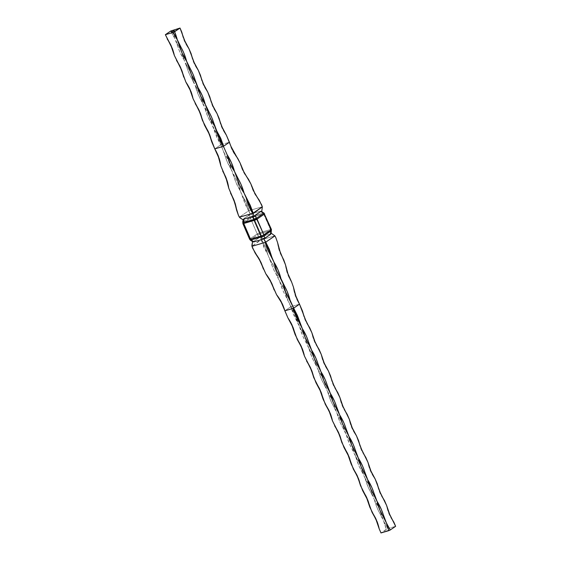 <?xml version="1.0" encoding="UTF-8"?>
<svg xmlns="http://www.w3.org/2000/svg" width="561" height="561" viewBox="0 0 561 561"><rect width="100%" height="100%" fill="white"/><g stroke="black" fill="none" stroke-linecap="round" stroke-linejoin="round"><path stroke-width="0.42" stroke-dasharray="2.81 2.1" d="M263.775 212.766A2.286 0.435 -57.3 0 0 263.249 213.075L260.304 211.181L252.022 213.622L252.864 216.132L263.249 213.075L260.641 211.125L261.742 211.462L260.304 211.181L253.158 213.285L250.767 214.695L248.944 211.16L249.035 210.663L262.239 206.778L261.671 204.926L262.373 207.535M259.203 200.123C255.325 195.158 252.562 189.793 250.928 184.029C252.569 189.793 255.325 195.158 259.203 200.123L254.224 192.374L250.928 184.029C252.562 189.793 255.325 195.158 259.203 200.123C255.087 195.452 252.331 190.088 250.928 184.029M248.453 179.225C244.575 174.261 241.819 168.896 240.178 163.132C241.819 168.896 244.575 174.261 248.453 179.225L243.474 171.477L240.178 163.132C241.819 168.896 244.575 174.261 248.453 179.225C244.344 174.555 241.581 169.191 240.178 163.132M264.266 214.183L263.74 213.874L253.362 216.932L260.15 232.619L270.528 229.561L263.74 213.874L253.362 216.932A2.286 1.41 73.6 0 0 253.137 216.504A2.286 1.41 73.6 0 0 252.864 216.132L252.022 213.622L250.339 214.632L250.767 214.695L248.53 210.894L248.944 211.16L249.035 210.663C247.773 205.459 245.564 200.501 242.401 195.81L248.53 210.894L239.365 217.149L248.53 210.894L244.982 203.706L240.318 190.887L236.244 183.11L231.251 169.492L227.184 161.715L221.02 144.71A37.201 28.744 55.7 0 1 221.322 146.028L216.855 137.494L211.974 124.437L207.78 116.541L204.786 107.831L198.44 94.949L195.445 86.24L189.099 73.358L183.945 59.662L179.751 51.766L174.604 38.071A37.201 28.744 -124.3 0 0 172.227 30.35L174.604 38.071L181.217 51.107L183.945 59.662L190.558 72.699L193.293 81.254L199.905 94.29L202.633 102.845L209.246 115.882L211.974 124.437L218.306 136.835L221.02 144.71L229.428 142.235C231.069 147.999 233.825 153.363 237.71 158.328C233.825 153.363 231.069 147.999 229.428 142.235C231.069 147.999 233.825 153.363 237.71 158.328L232.724 150.579L229.428 142.235L221.02 144.71C219.695 139.289 217.395 134.191 214.134 129.423L224.274 153.02L228.65 161.049L231.251 169.492L237.71 182.444L240.318 190.887L242.401 195.81L246.433 203.047L249.035 210.663L262.239 206.771A37.278 28.506 51.7 0 1 261.671 204.926L262.338 207.43M274.434 235.382L275.816 237.598L274.343 235.22L274.813 235.837L261.608 239.729L265.507 247.128L268.004 254.975L270.206 259.96L274.743 268.011L279.792 281.657L284.322 289.707L287.169 298.361L290.479 305.689M277.625 242.696C278.48 248.67 280.507 254.364 283.712 259.785L279.785 251.447L277.625 242.696C278.48 248.67 280.507 254.364 283.712 259.785C280.507 254.364 278.48 248.67 277.625 242.696C278.221 248.909 280.248 254.603 283.712 259.785M285.528 264.89C286.376 270.858 288.403 276.552 291.608 281.98L287.681 273.635L285.528 264.89C286.376 270.858 288.403 276.552 291.608 281.98C288.403 276.552 286.376 270.858 285.528 264.89C286.117 271.096 288.144 276.79 291.608 281.98M293.424 287.078C294.273 293.045 296.299 298.747 299.504 304.167L295.577 295.829L293.424 287.078C294.273 293.045 296.299 298.747 299.504 304.167L291.096 306.643L299.504 304.167C296.299 298.747 294.273 293.045 293.424 287.078C294.013 293.284 296.04 298.985 299.504 304.167M243.011 222.247A2.286 1.767 -124.3 0 0 243.229 223.173L250.017 238.86L257.219 233.951L250.43 218.264L243.229 223.173A2.286 1.767 55.7 0 1 243.011 222.247L251.005 216.609L252.864 216.132A2.286 1.529 -18.6 0 0 250.213 217.338L249.365 214.828L250.339 214.632L243.418 218.937L243.011 222.247L250.213 217.338L249.365 214.828L243.621 218.748L242.738 222.254M271.426 229.47A2.286 0.351 -23.4 0 0 270.528 229.561L263.249 213.075L252.864 216.132L253.362 216.932L250.43 218.264L250.213 217.338A2.286 1.767 -124.3 0 0 250.43 218.264L243.229 223.173L250.017 238.86L253.502 241.581L259.245 237.661L257.758 234.779L250.557 239.694L253.27 241.7L259.245 237.661L260.157 236.391L261.195 239.463L251.945 246.209L261.103 239.961L268.004 254.975L264.056 247.78L260.157 236.391L261.903 236.462L270.493 233.888L270.97 233.453L270.185 234.014L270.795 230.515L260.416 233.572L261.903 236.462L270.185 234.014L270.795 230.515L271.58 230.774M252.541 241.588L253.025 241.742L252.541 241.588M290.577 305.815L295.044 314.16L299.658 327.063L304.118 335.113L309.006 348.654L313.459 356.705L318.346 370.246L322.806 378.296L327.687 391.837L332.147 399.881L337.035 413.429L341.488 421.472L346.375 435.02L350.835 443.064L355.716 456.605L360.176 464.655L365.064 478.196L369.524 486.247L374.404 499.788L378.864 507.838L383.752 521.379L387.84 528.602L380.982 532.95L386.389 529.261L383.752 521.379L377.399 508.504L374.404 499.788L368.058 486.913L365.064 478.196L358.71 465.321L355.716 456.605L349.37 443.73L346.375 435.02L340.029 422.138L337.035 413.429L330.681 400.547L327.687 391.837L321.341 378.956L318.346 370.246L311.993 357.364L309.006 348.654L302.652 335.773L299.658 327.063L293.592 314.819L290.689 306.832L284.855 310.808L290.689 306.832L290.416 305.724L282.856 290.374L279.792 281.657L273.277 268.677L268.004 254.975C266.805 249.596 264.673 244.512 261.608 239.729L261.195 239.463L261.608 239.729L274.813 235.837L275.816 237.598A37.278 29.046 59.9 0 1 274.813 235.837L275.816 237.598M220.613 144.899L214.779 148.875L220.613 144.899M189.001 48.814L184.541 40.764L181.813 32.201C183.061 38.078 185.453 43.611 189.001 48.814C185.207 43.877 182.809 38.344 181.813 32.201M226.378 135.173L221.918 127.123L219.19 118.567C220.431 124.444 222.829 129.977 226.378 135.173C222.584 130.243 220.185 124.71 219.19 118.567M217.03 113.581L212.577 105.531L209.842 96.976C211.09 102.852 213.489 108.385 217.03 113.581C213.236 108.652 210.845 103.119 209.842 96.976M207.689 91.99L203.229 83.947L200.501 75.384C201.75 81.261 204.141 86.794 207.689 91.99C203.895 87.06 201.497 81.527 200.501 75.384M198.349 70.398L193.889 62.355L191.161 53.793C192.402 59.669 194.8 65.202 198.349 70.398C194.548 65.469 192.157 59.936 191.161 53.793M174.604 38.071L170.775 31.002A37.201 22.91 73.6 0 0 174.604 38.071M387.84 528.602L395.631 526.309L387.84 528.602A37.201 28.744 -124.3 0 0 383.752 521.379A37.201 22.91 73.6 0 0 386.389 529.261L387.84 528.602M393.836 522.151L389.376 514.107L386.648 505.545C387.896 511.422 390.288 516.954 393.836 522.151C390.042 517.221 387.644 511.688 386.648 505.545M384.495 500.559L380.035 492.516L377.308 483.954C378.549 489.83 380.947 495.363 384.495 500.559C380.695 495.629 378.303 490.097 377.308 483.954M375.148 478.975L370.688 470.924L367.96 462.362C369.208 468.239 371.606 473.772 375.148 478.975C371.354 474.038 368.956 468.505 367.96 462.362M365.807 457.383L361.347 449.333L358.619 440.771C359.867 446.647 362.259 452.18 365.807 457.383C362.013 452.447 359.615 446.914 358.619 440.771M356.466 435.792L352.006 427.741L349.279 419.179C350.52 425.056 352.918 430.596 356.466 435.792C352.666 430.862 350.274 425.322 349.279 419.179M347.119 414.2L342.659 406.15L339.931 397.588C341.179 403.464 343.57 409.004 347.119 414.2C343.325 409.271 340.927 403.731 339.931 397.588M337.778 392.609L333.318 384.558L330.59 375.996C331.832 381.873 334.23 387.413 337.778 392.609C333.984 387.679 331.586 382.139 330.59 375.996M328.43 371.017L323.978 362.967L321.243 354.405C322.491 360.281 324.889 365.821 328.43 371.017C324.637 366.088 322.245 360.548 321.243 354.405M319.09 349.426L314.63 341.376L311.902 332.813C313.15 338.69 315.541 344.23 319.09 349.426C315.296 344.496 312.898 338.956 311.902 332.813M309.749 327.834L305.289 319.784L302.561 311.229C303.803 317.098 306.201 322.638 309.749 327.834C305.948 322.905 303.557 317.365 302.561 311.229M264.638 213.783A2.286 0.351 156.6 0 0 263.74 213.874A2.286 1.41 -106.4 0 0 263.249 213.075L263.425 212.914M243.229 223.173A2.286 0.351 -23.4 0 0 242.857 223.573M271.552 230.739L270.795 230.515L260.416 233.572A2.286 1.41 73.6 0 0 260.15 232.619A2.286 0.351 -23.4 0 0 257.219 233.951A2.286 1.767 -124.3 0 0 257.758 234.779L250.557 239.694A2.286 1.767 55.7 0 1 250.22 239.259A2.286 1.767 55.7 0 1 250.017 238.86A2.286 0.351 -23.4 0 0 249.645 239.259M250.017 238.86L257.219 233.951L250.43 218.264A2.286 0.351 156.6 0 1 253.362 216.932L260.15 232.619L270.528 229.561A2.286 1.41 -106.4 0 1 270.795 230.515L270.528 229.561L271.054 229.87M250.557 239.694L250.465 240.213M257.758 234.779L257.219 233.951L260.15 232.619L260.416 233.572L257.758 234.779A2.286 0.947 152.7 0 0 260.416 233.572L261.903 236.462L260.157 236.391L259.245 237.661L257.758 234.779M374.404 499.788C376.003 505.875 378.402 511.408 381.592 516.4C380.351 510.524 377.953 504.984 374.404 499.788M365.064 478.196C366.663 484.283 369.054 489.816 372.252 494.809C371.003 488.933 368.612 483.4 365.064 478.196M355.716 456.605C357.315 462.692 359.713 468.225 362.904 473.218C361.663 467.341 359.264 461.808 355.716 456.605M346.375 435.02C347.974 441.1 350.366 446.633 353.563 451.626C352.315 445.75 349.924 440.217 346.375 435.02M337.035 413.429C338.627 419.509 341.025 425.042 344.223 430.035C342.974 424.158 340.576 418.625 337.035 413.429M327.687 391.837C329.286 397.917 331.684 403.45 334.875 408.443C333.634 402.567 331.235 397.034 327.687 391.837M318.346 370.246C319.945 376.326 322.337 381.859 325.534 386.852C324.286 380.975 321.895 375.442 318.346 370.246M309.006 348.654C310.598 354.734 312.996 360.267 316.187 365.26C314.945 359.384 312.547 353.851 309.006 348.654M299.658 327.063C301.257 333.143 303.655 338.676 306.846 343.669C305.605 337.792 303.206 332.259 299.658 327.063M290.353 305.71L297.505 322.077C296.362 316.677 294.23 311.53 291.096 306.643L290.507 305.717M279.792 281.657C281.419 287.709 283.88 293.277 287.169 298.361C285.83 292.393 283.368 286.818 279.792 281.657M270.206 259.96C271.84 266.012 274.301 271.58 277.583 276.671C276.25 270.697 273.789 265.129 270.206 259.96M183.945 59.662C182.704 53.786 180.305 48.253 176.757 43.057C178.356 49.137 180.754 54.676 183.945 59.662M193.293 81.254C192.044 75.377 189.646 69.844 186.105 64.648C187.697 70.728 190.095 76.261 193.293 81.254M202.633 102.845C201.385 96.969 198.994 91.436 195.445 86.24C197.044 92.32 199.435 97.852 202.633 102.845M211.974 124.437C210.733 118.56 208.334 113.027 204.786 107.831C206.385 113.911 208.783 119.444 211.974 124.437M224.274 153.02C225.824 159.121 228.152 164.611 231.251 169.492C230.101 163.728 227.78 158.237 224.274 153.02M233.334 174.415C234.891 180.516 237.219 186.007 240.318 190.887C239.168 185.123 236.84 179.632 233.334 174.415M173.608 31.023L173.195 31.227L173.608 31.023M173.209 31.22L172.809 31.297L173.16 31.157M173.503 31.136L173.931 30.96L173.503 31.136M173.896 31.016L174.317 30.848L173.896 31.016M171.911 31.605L172.276 31.367L171.911 31.605M171.673 31.718L171.231 31.851L171.638 31.654M173.58 30.687L174.141 30.56L173.58 30.687M173.3 30.925L174.289 30.497L173.321 30.904M173.412 30.855L172.683 31.262L173.412 30.855M173.686 30.876L173.083 31.143L173.714 30.883M172.143 31.788L171.708 31.97M239.898 217.738L238.474 215.445M236.658 210.347C236.062 204.141 234.035 198.44 230.571 193.257M228.755 188.159C228.166 181.946 226.139 176.252 222.675 171.07M220.859 165.965C220.27 159.759 218.243 154.065 214.779 148.875M243.116 219.87L243.179 219.505M379.187 528.799C378.191 522.656 375.793 517.123 371.999 512.186M369.839 507.207C368.843 501.064 366.452 495.531 362.651 490.602M360.499 485.616C359.503 479.473 357.105 473.94 353.311 469.01M351.158 464.024C350.155 457.881 347.764 452.348 343.97 447.419M341.81 442.433C340.815 436.29 338.416 430.757 334.622 425.827M332.47 420.841C331.474 414.698 329.076 409.165 325.282 404.236M323.122 399.25C322.126 393.107 319.735 387.574 315.941 382.644M313.781 377.658C312.786 371.515 310.387 365.982 306.594 361.053M304.441 356.067C303.445 349.931 301.047 344.391 297.253 339.461M295.093 334.475C294.097 328.339 291.706 322.799 287.905 317.87M284.855 310.808C283.452 304.749 280.689 299.385 276.573 294.721M274.105 289.911C272.702 283.852 269.946 278.487 265.83 273.824M263.354 269.014C261.952 262.955 259.196 257.59 255.08 252.927M251.924 245.55L252.611 248.116M174.352 55.455C173.356 49.312 170.958 43.779 167.164 38.849M183.692 77.046C182.697 70.903 180.305 65.371 176.505 60.441M193.04 98.638C192.044 92.495 189.646 86.962 185.852 82.025M202.381 120.229C201.385 114.086 198.987 108.554 195.193 103.617M211.721 141.821C210.726 135.678 208.334 130.138 204.534 125.208M229.428 142.235C230.83 148.293 233.593 153.658 237.71 158.328M262.359 207.493L261.671 204.926"/><path stroke-width="0.84" d="M223.867 147.319L227.121 154.682L223.867 147.319M239.849 217.661L243.151 219.891L244.098 219.028L252.38 216.588L254.126 216.651L253.088 213.58L254.126 216.651L255.038 215.382L260.781 211.462L261.742 211.462L262.345 206.834L253.088 213.58L252.674 213.313L239.47 217.205L239.94 217.822L238.474 215.445L239.891 217.738M236.658 210.347C235.452 204.169 233.425 198.475 230.571 193.257C233.776 198.678 235.802 204.379 236.658 210.347L234.498 201.595L228.755 188.159C227.556 181.981 225.529 176.287 222.675 171.07C225.88 176.491 227.906 182.185 228.755 188.159L226.602 179.408L220.859 165.965C219.66 159.794 217.633 154.093 214.779 148.875C217.984 154.303 220.01 159.997 220.859 165.965L218.706 157.213L214.779 148.875L223.187 146.4L223.853 147.396L223.187 146.4L214.779 148.875L218.439 157.059L220.859 165.965L226.335 179.254L228.755 188.159L234.232 201.441L238.474 215.445L236.658 210.347C235.452 204.169 233.425 198.475 230.571 193.257C233.425 198.475 235.452 204.169 236.658 210.347M292.961 307.014L300.149 323.627C296.888 318.851 294.588 313.753 293.263 308.333L284.855 310.808L281.559 302.463L276.573 294.721C280.107 299.476 282.863 304.84 284.855 310.808C282.863 304.84 280.1 299.476 276.573 294.721L270.809 281.566L265.83 273.824C269.357 278.579 272.113 283.943 274.105 289.911C272.113 283.943 269.357 278.579 265.83 273.824L260.059 260.669L255.08 252.927C258.607 257.681 261.37 263.046 263.354 269.014C261.363 263.046 258.607 257.681 255.08 252.927L251.945 246.209L252.611 248.116L251.875 245.409L252.541 241.588L252.043 246.272L265.255 242.38L265.339 241.882L263.516 238.348L262.26 239.421L253.642 241.917L252.541 241.588L253.979 241.861L251.04 239.975L261.419 236.91L262.26 239.421L253.979 241.861L251.04 239.975L261.419 236.91L262.26 239.421L263.516 238.348L265.753 242.149L274.918 235.9L271.166 233.18L274.918 235.9A37.278 22.664 76.9 0 0 275.816 237.598L274.918 235.9L265.753 242.149L271.882 257.24L269.301 249.336L265.753 242.149L265.276 242.128L267.849 249.996L273.964 262.155L271.882 257.24C268.719 252.541 266.51 247.59 265.255 242.38L252.043 246.272L252.611 248.116A37.278 28.506 -128.3 0 0 252.043 246.272L251.945 245.613M283.712 259.785C280.858 254.568 278.831 248.874 277.625 242.696L280.051 251.601L285.528 264.89L287.947 273.789L291.608 281.98C288.761 276.762 286.727 271.061 285.528 264.89L283.712 259.785M299.504 304.167C296.657 298.95 294.63 293.256 293.424 287.078L295.843 295.984L299.504 304.167L293.669 308.143L290.016 300.023L287.106 291.327L280.949 278.628L278.039 269.932L273.964 262.155L276.573 270.598L283.032 283.55L285.633 291.993L293.669 308.143L299.504 304.167L305.556 319.938L311.902 332.813L314.896 341.53L321.243 354.405L324.237 363.121L328.43 371.017L333.585 384.713L339.931 397.588L342.925 406.304L349.279 419.179L352.266 427.896L356.466 435.792L361.614 449.487L367.96 462.362L370.954 471.079L375.148 478.975L380.302 492.67L386.648 505.545L389.643 514.262L395.631 526.309L390.225 529.998L386.396 522.929L388.773 530.65L380.982 532.95L379.187 528.799L380.982 532.95L390.225 529.998L395.631 526.309L393.836 522.151C390.645 517.165 388.247 511.625 386.648 505.545L384.495 500.559C381.298 495.573 378.906 490.034 377.308 483.954L375.148 478.975C371.957 473.982 369.559 468.442 367.96 462.362L365.807 457.383C362.609 452.39 360.218 446.851 358.619 440.771L356.466 435.792C353.269 430.799 350.87 425.259 349.279 419.179L347.119 414.2C343.928 409.207 341.53 403.668 339.931 397.588L337.778 392.609C334.58 387.616 332.189 382.076 330.59 375.996L328.43 371.017C325.24 366.024 322.841 360.492 321.243 354.405L319.09 349.426C315.899 344.433 313.501 338.9 311.902 332.813L309.749 327.834C306.551 322.841 304.16 317.309 302.561 311.229L299.504 304.167M261.377 211.266L261.742 211.462L262.345 206.834L259.203 200.123C255.676 195.361 252.92 190.004 250.928 184.029L248.453 179.225C244.933 174.464 242.17 169.106 240.178 163.132L237.71 158.328C234.182 153.567 231.42 148.209 229.428 142.235L223.601 146.211L229.428 142.235L226.378 135.173C223.18 130.187 220.789 124.647 219.19 118.567L217.03 113.581C213.839 108.596 211.441 103.056 209.842 96.976L207.689 91.99C204.492 87.004 202.1 81.464 200.501 75.384L198.349 70.398C195.151 65.413 192.753 59.873 191.161 53.793L189.001 48.814C185.81 43.821 183.412 38.281 181.813 32.201L180.018 28.05L170.775 31.002L165.369 34.691L171.357 46.738L174.352 55.455L180.698 68.33L185.852 82.025L190.046 89.921L193.04 98.638L199.386 111.513L204.534 125.208L208.734 133.104L214.779 148.875L211.721 141.821L208.994 133.259L202.381 120.229L199.653 111.667L193.04 98.638L190.312 90.076L185.852 82.025L180.965 68.484L174.352 55.455L171.624 46.893L165.369 34.691L173.16 32.398L180.018 28.05L170.775 31.002L165.369 34.691L173.16 32.398L177.248 39.621L182.136 53.162L186.596 61.212L191.476 74.753L195.936 82.804L200.824 96.345L205.284 104.395L210.165 117.936L214.625 125.98L219.239 138.883L223.187 146.4C220.052 141.512 217.92 136.365 216.777 130.965L211.63 117.27L205.284 104.395L202.29 95.679L198.096 87.782L192.942 74.087L186.596 61.212L183.601 52.496L177.248 39.621L174.611 31.739L180.018 28.05L184.807 40.918L189.001 48.814L194.155 62.509L198.349 70.398L203.496 84.101L207.689 91.99L212.836 105.692L217.03 113.581L222.184 127.277L226.378 135.173L231.055 146.568L240.178 163.132L243.74 171.631L250.928 184.029L254.491 192.528L261.671 204.926A37.278 23.204 70.2 0 0 262.345 206.834L253.179 213.082L250.227 205.263L244.077 193.082L241.013 184.366L234.498 171.386L231.427 162.676L227.121 154.682L229.961 163.335L234.498 171.386L239.54 185.032L244.077 193.082L246.279 198.068L248.775 205.922L252.674 213.313L239.47 217.205A37.278 29.046 -120.1 0 0 238.474 215.445A37.278 22.664 -103.1 0 1 239.365 217.149L238.474 215.445L239.94 217.822L243.151 219.891L244.098 219.028L252.38 216.588L253.867 219.47L243.488 222.528L244.098 219.028L243.488 222.528A2.286 1.41 73.6 0 0 243.755 223.481L254.133 220.424L260.928 236.111L250.543 239.168L243.755 223.481L257.064 219.099L264.266 214.183L271.054 229.87L263.852 234.786L255.038 215.382L260.781 211.462L263.726 213.355L256.524 218.264L255.038 215.382L254.126 216.651L252.38 216.588L253.867 219.47A2.286 0.947 -27.3 0 1 256.524 218.264L253.867 219.47L254.133 220.424A2.286 1.41 -106.4 0 1 253.867 219.47L243.488 222.528L242.703 222.275L243.488 222.528A2.286 1.41 -106.4 0 0 243.755 223.481A2.286 0.351 156.6 0 1 242.857 223.573A2.286 0.351 -23.4 0 0 243.755 223.481L250.543 239.168A2.286 1.41 73.6 0 0 251.04 239.975A2.286 0.435 122.7 0 1 250.508 240.276A2.286 0.435 122.7 0 1 250.557 239.694M173.356 30.771L174.275 30.455L173.363 30.792M171.645 31.64L171.21 31.809L171.659 31.675M173.931 31.009L173.58 31.086M270.97 233.453L270.668 234.295L264.659 238.341L263.516 238.348L264.918 238.222L264.07 235.711L271.272 230.795L270.668 234.295L264.918 238.222L264.07 235.711A2.286 1.529 161.4 0 1 261.419 236.91L262.934 236.616L264.07 235.711A2.286 1.767 -124.3 0 0 263.852 234.786L257.064 219.099L264.266 214.183A2.286 1.767 -124.3 0 0 263.726 213.355L256.524 218.264A2.286 1.767 55.7 0 1 257.064 219.099A2.286 0.351 156.6 0 1 254.133 220.424L260.928 236.111A2.286 0.351 -23.4 0 0 263.852 234.786A2.286 0.351 156.6 0 1 260.928 236.111A2.286 1.41 73.6 0 0 261.419 236.91A2.286 1.41 -106.4 0 1 260.928 236.111L250.543 239.168L250.017 238.86L250.543 239.168A2.286 0.351 -23.4 0 1 249.645 239.259L242.857 223.573A2.286 0.351 156.6 0 1 243.229 223.173M275.816 237.598L277.625 242.696L275.816 237.598M291.608 281.98L293.424 287.078L291.608 281.98M251.91 245.508L251.945 246.209A37.278 23.204 -109.8 0 1 252.611 248.116L259.792 260.514L265.83 273.824L270.542 281.412L276.573 294.721L281.292 302.309L287.905 317.87L292.099 325.766L295.093 334.475L301.446 347.357L304.441 356.067L310.787 368.949L315.941 382.644L320.135 390.54L323.122 399.25L329.475 412.132L332.47 420.841L338.816 433.723L343.97 447.419L348.164 455.308L351.158 464.024L357.504 476.899L362.651 490.602L366.845 498.491L369.839 507.207L376.193 520.082L379.187 528.799L376.459 520.236L371.999 512.186L367.111 498.645L360.499 485.616L357.771 477.053L353.311 469.01L348.423 455.469L341.81 442.433L339.082 433.877L332.47 420.841L329.742 412.286L325.282 404.236L320.394 390.694L313.781 377.658L311.053 369.103L304.441 356.067L301.713 347.511L297.253 339.461L292.365 325.92L287.905 317.87L284.855 310.808L293.263 308.333L295.977 316.215L302.309 328.606L305.037 337.168L311.65 350.197L314.377 358.76L320.997 371.789L323.725 380.351L330.338 393.38L333.066 401.942L339.678 414.972L342.406 423.527L349.026 436.563L351.754 445.118L358.367 458.155L361.095 466.71L367.707 479.746L370.442 488.301L377.055 501.338L379.783 509.893L386.396 522.929L381.249 509.234L377.055 501.338L371.901 487.642L367.707 479.746L362.56 466.051L358.367 458.155L353.22 444.459L349.026 436.563L343.872 422.868L339.678 414.972L334.531 401.276L330.338 393.38L325.191 379.685L320.997 371.789L315.843 358.093L311.65 350.197L306.502 336.502L302.309 328.606L297.428 315.555L293.669 308.143A37.201 22.91 73.6 0 0 293.087 307.204M223.601 146.211L220.697 138.223L216.777 130.965L223.601 146.211M263.425 212.914L261.728 211.455L260.781 211.462L263.726 213.355A2.286 0.435 -57.3 0 0 263.775 212.766L264.266 214.183L263.74 213.874M264.638 213.783A2.286 0.351 156.6 0 1 264.266 214.183L271.054 229.87L263.852 234.786A2.286 1.767 55.7 0 1 264.07 235.711L271.272 230.795A2.286 1.767 -124.3 0 0 271.054 229.87A2.286 0.351 -23.4 0 0 271.426 229.47L263.817 212.829M242.857 223.573L243.011 222.247M270.528 229.561L271.272 230.795L270.668 234.295L271.131 233.159M252.555 241.595L250.508 240.283L251.04 239.975L250.543 239.168M384.243 517.943C380.695 512.747 378.296 507.214 377.055 501.338C380.246 506.324 382.644 511.863 384.243 517.943M388.773 530.65L386.396 522.929L390.225 529.998L388.773 530.65M374.895 496.352C371.354 491.156 368.956 485.623 367.707 479.746C370.905 484.739 373.303 490.272 374.895 496.352M365.555 474.76C362.006 469.564 359.615 464.031 358.367 458.155C361.565 463.148 363.956 468.68 365.555 474.76M356.214 453.169C352.666 447.973 350.267 442.44 349.026 436.563C352.217 441.556 354.615 447.089 356.214 453.169M346.866 431.577C343.318 426.381 340.927 420.848 339.678 414.972C342.876 419.965 345.267 425.497 346.866 431.577M337.526 409.986C333.977 404.79 331.579 399.257 330.338 393.38C333.529 398.373 335.927 403.906 337.526 409.986M328.178 388.394C324.637 383.198 322.238 377.665 320.997 371.789C324.188 376.782 326.586 382.314 328.178 388.394M318.837 366.81C315.289 361.607 312.898 356.074 311.65 350.197C314.847 355.19 317.238 360.723 318.837 366.81M309.497 345.218C305.948 340.015 303.55 334.482 302.309 328.606C305.5 333.599 307.898 339.132 309.497 345.218M290.016 300.023C286.51 294.805 284.182 289.315 283.032 283.55C286.131 288.431 288.459 293.922 290.016 300.023M280.949 278.628C277.443 273.417 275.114 267.927 273.964 262.155C277.064 267.036 279.392 272.527 280.949 278.628M371.999 512.186C375.547 517.389 377.939 522.922 379.187 528.799C377.588 522.719 375.19 517.179 371.999 512.186M362.651 490.602C366.2 495.798 368.598 501.331 369.839 507.207C368.247 501.127 365.849 495.587 362.651 490.602M353.311 469.01C356.859 474.206 359.25 479.739 360.499 485.616C358.9 479.536 356.508 473.996 353.311 469.01M343.97 447.419C347.511 452.615 349.91 458.148 351.158 464.024C349.559 457.944 347.161 452.404 343.97 447.419M334.622 425.827C338.171 431.023 340.569 436.556 341.81 442.433C340.211 436.353 337.82 430.813 334.622 425.827M325.282 404.236C328.83 409.432 331.221 414.965 332.47 420.841C330.871 414.761 328.473 409.228 325.282 404.236M315.941 382.644C319.482 387.84 321.881 393.373 323.122 399.25C321.53 393.17 319.132 387.637 315.941 382.644M306.594 361.053C310.142 366.249 312.54 371.782 313.781 377.658C312.182 371.578 309.791 366.045 306.594 361.053M297.253 339.461C300.801 344.657 303.192 350.197 304.441 356.067C302.842 349.987 300.444 344.454 297.253 339.461M287.905 317.87C291.454 323.066 293.852 328.606 295.093 334.475C293.501 328.395 291.103 322.863 287.905 317.87M276.573 294.721C280.458 299.679 283.214 305.044 284.855 310.808C282.863 304.84 280.107 299.476 276.573 294.721M265.83 273.824C269.708 278.782 272.464 284.147 274.105 289.911C272.113 283.943 269.357 278.579 265.83 273.824M255.08 252.927C258.958 257.885 261.721 263.249 263.354 269.014C261.37 263.046 258.607 257.681 255.08 252.927M174.352 55.455C172.753 49.375 170.355 43.835 167.164 38.849C170.712 44.046 173.104 49.578 174.352 55.455M183.692 77.046C182.094 70.967 179.702 65.427 176.505 60.441C180.053 65.637 182.451 71.17 183.692 77.046M193.04 98.638C191.441 92.558 189.043 87.018 185.852 82.025C189.394 87.228 191.792 92.761 193.04 98.638M202.381 120.229C200.782 114.149 198.391 108.61 195.193 103.617C198.741 108.82 201.133 114.353 202.381 120.229M211.721 141.821C210.13 135.741 207.731 130.201 204.534 125.208C208.082 130.404 210.48 135.944 211.721 141.821M220.859 165.965C219.653 159.794 217.626 154.093 214.779 148.875C217.633 154.093 219.66 159.794 220.859 165.965M228.755 188.159C227.556 181.981 225.529 176.287 222.675 171.07C225.529 176.287 227.556 181.981 228.755 188.159M177.248 39.621A37.201 28.744 55.7 0 1 173.16 32.398L174.611 31.739A37.201 22.91 -106.4 0 1 177.248 39.621M186.596 61.212C183.047 56.016 180.649 50.476 179.408 44.6C182.598 49.592 184.997 55.125 186.596 61.212M195.936 82.804C192.388 77.6 189.997 72.067 188.748 66.191C191.946 71.184 194.337 76.717 195.936 82.804M205.284 104.395C201.736 99.192 199.337 93.659 198.096 87.782C201.287 92.775 203.685 98.308 205.284 104.395M214.625 125.98C211.076 120.783 208.685 115.25 207.437 109.374C210.634 114.367 213.026 119.9 214.625 125.98M234.498 171.386C230.915 166.224 228.453 160.656 227.121 154.682C230.403 159.773 232.864 165.341 234.498 171.386M244.077 193.082C240.494 187.914 238.032 182.346 236.7 176.378C239.982 181.462 242.443 187.03 244.077 193.082M253.179 213.082L253.088 213.58L252.674 213.313C249.61 208.531 247.478 203.454 246.279 198.068L253.179 213.082M173.889 30.967L173.503 31.136M173.391 30.813L173.945 30.603L173.391 30.813M171.75 31.998L172.409 31.64M242.703 222.275L243.179 219.505M271.103 233.537L271.426 229.47M250.508 240.276L249.645 239.259"/></g></svg>
